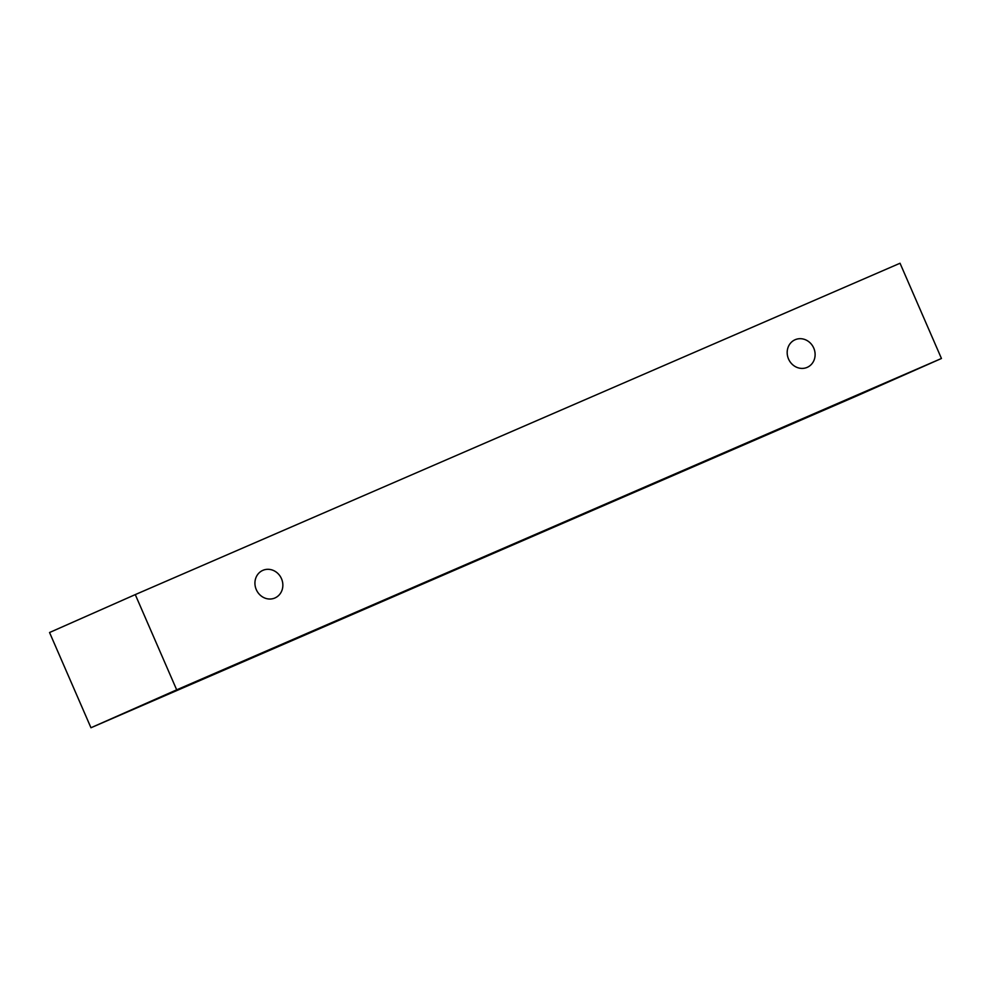 <?xml version="1.0" encoding="UTF-8"?>
<svg xmlns="http://www.w3.org/2000/svg" width="991" height="991" viewBox="0 0 991 991"><rect width="100%" height="100%" fill="white"/><g stroke="black" fill="none" stroke-linecap="round" stroke-linejoin="round"><path stroke-width="1.49" d="M274.903 597.994A15.076 13.738 -113.9 0 1 256.285 589.62A15.076 13.738 -113.9 0 1 262.788 570.382A15.076 13.738 -113.9 0 1 281.456 578.608A15.076 13.738 -113.9 0 1 274.99 597.945A15.076 13.738 -113.9 0 1 274.903 597.994M788.539 359.015A15.076 13.738 -113.9 0 1 795.055 339.764A15.076 13.738 -113.9 0 1 813.71 347.99A15.076 13.738 -113.9 0 1 807.244 367.339A15.076 13.738 -113.9 0 1 807.157 367.376A15.076 13.738 -113.9 0 1 788.539 359.015M135.272 594.6L900.039 263.247L941.45 358.482L176.683 689.835L135.272 594.6L49.55 632.518L90.961 727.753L176.683 689.835M941.45 358.482L855.728 396.4L90.961 727.753"/></g></svg>
